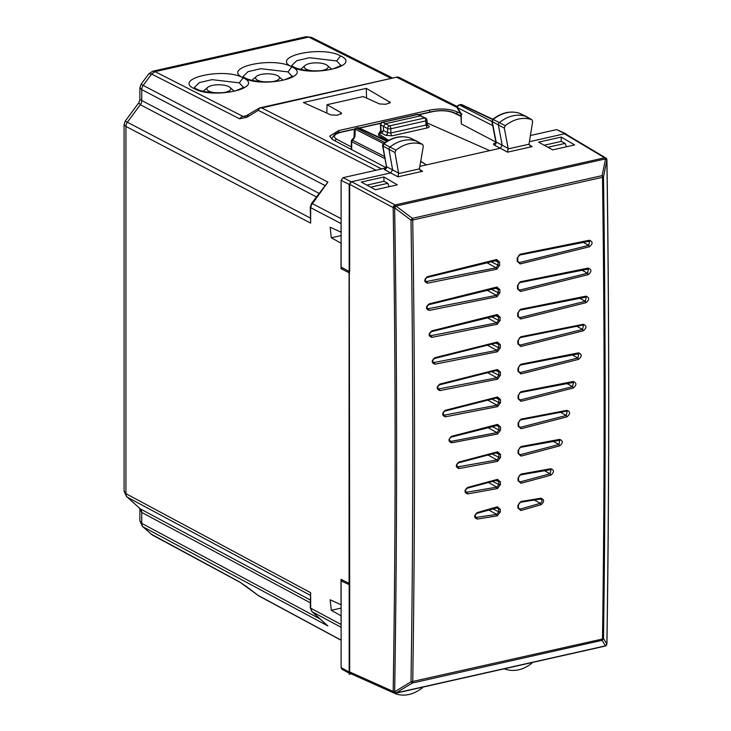 <?xml version="1.0" encoding="UTF-8"?>
<svg xmlns="http://www.w3.org/2000/svg" width="731" height="731" viewBox="0 0 731 731"><rect width="100%" height="100%" fill="white"/><g stroke="black" fill="none" stroke-linecap="round" stroke-linejoin="round"><path stroke-width="1.1" d="M341.121 232.22L330.156 227.222L331.307 237.767L341.021 243.204L341.021 268.679L349.674 273.065M341.121 625.562L341.021 615.749L331.307 610.312L330.156 599.767L341.021 604.793L341.021 579.317L349.08 583.347L349.08 273.202M341.021 232.248L341.121 222.388M349.08 583.347L349.674 583.21M341.021 268.679L343.223 268.186M341.121 627.289L312.073 611.71L310.648 608.165A2.33 0.795 180 0 1 310.273 607.726L310.648 592.695L310.648 608.165L341.021 624.438M124.069 124.626L125.229 121.108L127.358 122.223A5.83 4.614 117.6 0 0 125.933 126.426L125.933 493.672L124.078 491.141L124.069 124.635L125.933 126.426L310.648 223.129L310.648 207.659L341.021 223.558M341.121 218.679L312.073 203.465L310.648 207.659A2.33 0.795 180 0 1 310.273 207.229L310.648 223.129M366.916 185.135L384.067 181.279L387.859 183.289L389.166 186.67M248.047 115.361L246.84 117.307L258.281 110.317L259.642 107.987L261.725 107.932L381.509 168.898L385.283 168.048M381.509 168.898L380.485 169.254M310.648 592.695L125.933 493.672A5.83 4.596 118.2 0 0 127.358 497.226L140.325 508.886L127.358 497.226L310.273 595.281M310.273 207.229L311.589 203.328L327.89 182.12L143.175 85.408L151.609 74.032L155.054 71.647L308.747 37.062L306.07 36.714M139.886 99.489L138.789 102.806L140.325 104.725A5.83 4.614 117.6 0 0 141.75 100.531L139.886 99.489L139.886 87.811L141.046 84.293L148.877 73.721L151.609 74.032L239.594 118.806A5.83 4.605 -63 0 1 243.039 116.43L155.054 71.647L152.715 71.227L306.07 36.705M141.046 84.293L143.175 85.408A5.83 4.614 117.6 0 0 141.75 89.602L324.829 185.455M245.205 116.412L243.039 116.43L247.179 115.498M246.795 586.81L258.673 595.82L341.121 640.255M326.94 625.087L311.698 611.326M150.723 533.877L239.594 581.931A5.83 4.569 118.3 0 0 240.298 582.424L240.298 582.424A5.83 4.569 118.3 0 0 240.307 582.433L152.313 535.01L142.353 526.347L152.313 535.001M387.859 183.289L370.644 187.163M385.95 167.627L332.779 139.722L329.708 136.185L338.636 130.593L429.718 110.098C440.263 108.179 449.346 108.736 456.985 111.779L460.512 113.488M337.183 115.251L330.86 114.895L303.392 102.514L366.277 88.36L390.327 102.45L385.886 104.286L379.563 103.939L363.206 96.556L327.04 104.697L340.984 112.62L341.624 113.406L337.183 115.251M366.551 98.064L366.277 88.36M327.04 104.697L326.803 113.067M139.886 87.811L141.75 89.602L141.75 100.531L318.99 193.331M320.132 619.002L141.75 523.369L139.886 520.837L139.886 509.16L141.75 512.44L310.273 602.783M139.886 520.837L142.353 526.357M261.725 107.932L397.545 76.956L259.56 107.941M399.418 77.577L397.545 76.956M566.452 146.776L565.145 143.395L561.353 141.385L544.202 145.241M565.145 143.395L547.93 147.269M214.731 92.709A11.952 4.084 180 0 1 208.838 91.11A11.952 4.084 180 0 1 207.686 87.382A11.952 4.084 180 0 1 217.573 84.796A11.952 4.084 180 0 1 228.803 86.614A11.952 4.084 180 0 1 229.954 87.382A11.952 4.084 180 0 1 223.412 92.636M263.443 81.744A11.952 4.084 180 0 1 257.54 80.154A11.952 4.084 180 0 1 256.389 76.417A11.952 4.084 180 0 1 266.276 73.84A11.952 4.084 180 0 1 277.506 75.658A11.952 4.084 180 0 1 278.657 76.417A11.952 4.084 180 0 1 272.115 81.68M312.146 70.788A11.952 4.084 180 0 1 306.243 69.189A11.952 4.084 180 0 1 305.101 65.452A11.952 4.084 180 0 1 314.979 62.875A11.952 4.084 180 0 1 326.218 64.694A11.952 4.084 180 0 1 327.36 65.452A11.952 4.084 180 0 1 320.827 70.715M561.216 137.072L574.63 144.939L552.709 149.864L538.564 142.17L561.216 137.072L561.216 141.412M397.344 184.833L375.423 189.768L361.278 182.065L383.93 176.975L397.344 184.833M426.959 122.881L489.724 150.632L500.296 148.256L494.202 145.04A2.33 1.864 117.8 0 0 496.121 141.978L495.289 143.239L496.166 142.947M526.247 116.512L531.711 119.582C522.866 116.85 514.039 118.888 505.24 125.686L504.308 128.099L508.173 148.402L507.561 152.158L500.296 148.256L502.206 145.195L498.387 125.165A2.33 1.827 117.5 0 1 499.401 122.552A34.978 27.458 117.5 0 1 526.009 116.412A2.33 1.827 117.5 0 1 526.174 116.476A2.33 1.827 117.5 0 1 526.247 116.512A2.33 1.827 117.5 0 1 526.457 116.658M519.467 113.268L531.711 119.582L532.671 121.547L528.997 144.217L530.286 146.036L532.15 146.62L507.561 152.158M349.19 584.964L349.19 672.045L341.121 667.65L341.121 580.935L349.674 584.855L349.19 184.45L351.136 181.818L390.71 172.918L392.62 169.884L389.038 149.608A2.33 1.827 -62.5 0 1 390.071 147.004A34.978 27.458 -62.5 0 1 416.688 141.165A2.33 1.827 -62.5 0 1 416.834 141.229A2.33 1.827 -62.5 0 1 416.908 141.266L422.582 144.418L423.322 146.319L419.411 168.879L420.69 170.698L422.564 171.292L419.557 169.51M410.164 138.022L422.39 144.336C413.582 141.494 404.755 143.431 395.91 150.138L394.959 152.532L398.587 173.092L397.966 176.82L384.616 169.702A2.33 1.864 117.8 0 0 386.535 166.677L382.569 145.844L394.959 152.532M349.19 271.53L341.121 267.016L341.121 180.301L343.077 177.67L384.086 168.441L385.995 167.774L386.196 166.366M504.618 668.71L505.24 669.167C514.039 672.008 522.866 670.071 531.711 663.355L532.433 662.45M423.002 687.076L422.39 687.816C413.582 694.614 404.755 696.652 395.91 693.92L395.169 693.308M419.804 166.366L426.365 164.895L420.672 161.387M387.54 140.946L378.567 135.409L378.567 133.764L388.645 140.325M495.81 142.033L461.288 123.914L460.923 114.182L457.505 108.435A2.33 1.115 149.3 0 1 457.542 107.667L492.712 125.586M495.782 141.686L491.917 121.41L504.308 128.099M384.826 158.6L351.702 141.723A2.33 0.795 180 0 1 351.337 141.293L351.355 149.471M332.102 139.338L332.011 138.543M383.035 131.909L380.988 130.785A2.33 1.882 -61.4 0 1 379.005 133.398L380.403 131.269M378.567 133.764L381.491 133.106L383.437 130.483L383.437 126.372L380.824 124.983L380.988 130.785L380.641 130.337L380.111 131.617L380.924 131.352M420.709 161.204L426.365 164.895L489.724 150.632M341.121 580.935L343.287 580.451M382.569 145.834L382.788 144.491L383.876 143.897L382.934 146.273L386.535 166.677L398.587 173.092M519.951 113.479A2.129 1.672 117.5 0 0 519.814 113.396L519.577 113.296C510.549 110.491 501.585 112.519 492.657 119.381L493.206 119.436L492.274 121.83L496.121 141.978L508.173 148.402M428.512 125.686A2.33 1.827 118.1 0 1 427.452 125.577L426.959 120.204A2.33 0.795 180 0 1 425.908 120.871L390.838 128.766A2.33 0.795 180 0 1 387.604 128.537L383.437 126.372L385.392 123.74L382.788 122.36L417.565 114.539A2.33 1.8 -65.6 0 1 418.552 114.621A2.33 2.33 0 0 0 417.063 114.465A2.33 1.206 77.3 0 1 417.565 114.539L425.698 118.139A2.33 1.827 -62.5 0 0 424.62 118.02A2.33 1.206 77.3 0 1 425.908 120.871L425.908 125.083L427.178 127.934C429.389 127.322 429.837 126.573 428.512 125.686L427.023 124.891M380.476 124.635A2.33 2.33 0 0 1 382.313 122.287L382.788 122.36A2.33 1.882 -62.1 0 0 380.824 124.983A2.33 0.694 178.4 0 1 380.476 124.635L380.641 130.365M461.974 114.063L461.288 113.972L461.288 123.914M354.544 137.72L352.388 140.626M354.106 136.788L354.252 130.356A2.33 1.553 1.3 0 1 355.175 129.149L355.01 136.331L351.794 139.913A2.33 2.33 0 0 0 351.337 141.293M410.594 138.214L410.338 138.086A34.786 27.303 117.5 0 0 383.876 143.897L395.91 150.138M526.174 116.476L519.814 113.396A2.129 1.672 117.5 0 0 519.668 113.332A34.786 27.303 117.5 0 0 493.206 119.436L505.24 125.686M420.453 115.854L385.392 123.74L389.559 125.906L424.62 118.02L420.453 115.854M460.539 104.624L461.097 104.679A2.33 1.827 -64.8 0 1 462.12 104.771A2.33 2.33 0 0 0 460.612 104.606L459.004 104.962A2.33 1.206 77.3 0 1 459.488 105.036L461.097 104.679L492.53 119.491M357.642 127.779L358.163 127.843A2.33 1.827 -64.8 0 1 359.186 127.934A2.33 2.33 0 0 0 357.66 127.77M357.678 127.77L356.07 128.126A2.33 1.206 77.3 0 1 356.564 128.199L358.163 127.843L386.845 141.366M383.93 181.306L383.93 176.975M496.422 260.236L497.985 262.018L499.593 262.1L496.651 259.496L427.425 276.683C423.861 279.662 423.879 281.837 427.498 283.199L496.76 269.218L499.62 265.298L499.593 262.1M490.803 261.597L498.021 265.216L496.139 267.811L425.871 281.636C424.894 280.092 425.296 278.712 427.087 277.497L497.062 260.382M496.705 287.767L498.268 289.549L499.867 289.64L496.934 287.027L429.161 303.886C425.579 306.874 425.606 309.049 429.225 310.41L497.016 296.759L499.894 292.839L499.867 289.64M491.077 289.129L498.295 292.747L496.395 295.351L427.598 308.838C426.621 307.294 427.032 305.914 428.823 304.699L497.345 287.913M496.934 315.271L498.496 317.053L500.105 317.153L497.162 314.54L431.82 330.841C428.238 333.829 428.256 336.013 431.866 337.375L497.235 324.272L500.123 320.352L500.105 317.153M491.296 316.633L498.524 320.251L496.614 322.864L430.248 335.803C429.271 334.268 429.682 332.879 431.482 331.655L497.583 315.417M487.266 345.123L496.778 350.35L433.337 362.631C432.368 361.096 432.779 359.707 434.579 358.473L496.97 342.839L497.765 342.903L498.679 344.539L500.287 344.639L497.345 342.026L434.918 357.678C431.327 360.666 431.345 362.841 434.954 364.212L497.4 351.766L500.296 347.837L500.287 344.639M487.449 372.6L496.888 377.79L438.326 389.002C437.357 387.457 437.778 386.069 439.578 384.844L497.098 370.306L497.902 370.37L498.816 372.015L500.415 372.116L497.473 369.502L439.916 384.04C436.325 387.028 436.334 389.212 439.943 390.582L497.509 379.206L500.424 375.277L500.415 372.116M487.604 400.058L496.961 405.202L443.754 415.226C442.785 413.691 443.205 412.311 445.015 411.069L497.19 397.765L497.985 397.828L498.898 399.464L500.497 399.574L497.555 396.96L445.353 410.274C441.762 413.262 441.771 415.436 445.362 416.807L497.583 406.628L500.507 402.69L500.497 399.574M449.574 440.51L451.128 441.369L496.979 432.597L498.935 429.983L491.917 426.475M500.534 430.093L500.534 427.005L497.592 424.391L451.703 436.27C448.13 439.249 448.13 441.423 451.703 442.794L497.592 434.022L500.534 430.093L498.935 429.983L498.926 426.895L497.372 425.113M487.833 454.938L496.943 459.945L457.396 466.945C456.436 465.419 456.857 464.039 458.657 462.805L497.208 452.617L498.021 452.672L498.917 454.307L500.516 454.417L497.573 451.813L458.977 462.019C455.422 464.989 455.422 467.164 458.967 468.544L497.555 461.38L500.516 457.451L500.516 454.417M488.308 482.423L496.852 487.129L466.095 492.328C465.144 490.812 465.574 489.432 467.365 488.198L497.135 480.157L497.957 480.212L498.853 481.839L500.452 481.957L497.491 479.362L467.685 487.413C464.13 490.382 464.13 492.557 467.666 493.928L497.464 488.564L500.443 484.635L500.452 481.957M488.536 509.9L496.705 514.405L475.717 517.466M477.252 512.586L497.354 506.775L500.342 509.352L500.324 511.91L497.308 515.839L477.224 519.074C473.77 517.694 473.779 515.529 477.252 512.586L476.703 513.326L477.252 512.586M534.187 499.967L540.282 503.312L520.225 509.105L519.065 508.986L518.425 507.616L518.443 505.066C519.074 503.175 519.759 502.243 520.509 502.27L540.675 498.999M520.938 501.466L541.022 498.231C544.476 499.62 544.467 501.786 540.986 504.728L520.892 510.53L517.904 507.954L517.913 505.395L520.509 502.27M544.166 470.545L550.105 473.807L520.326 481.848L519.184 481.72L518.544 480.349L518.553 477.663C519.174 475.771 519.851 474.848 520.591 474.876L551.046 469.604L550.105 473.807L550.79 475.223L520.975 483.273L518.014 480.678L518.023 478.001L521.011 474.072L550.808 468.708C554.345 470.079 554.336 472.253 550.79 475.223M552.992 441.213L558.941 444.475L520.381 454.673L519.248 454.536L518.608 453.156L518.608 450.132C519.613 447.783 520.289 446.851 520.636 447.345L559.873 440.272L558.941 444.475L559.617 445.892L521.029 456.098L518.087 453.494L518.087 450.46L521.039 446.531L559.626 439.368C563.181 440.747 563.172 442.922 559.617 445.892M518.699 426.392L520.399 427.324L566.251 415.455L567.192 411.233L566.626 411.096M566.927 410.338L521.039 419.119L518.105 423.048L518.105 426.136L521.039 428.741L566.927 416.871C570.509 413.883 570.509 411.708 566.927 410.338L566.479 411.151L520.636 419.923C520.189 419.557 519.522 420.489 518.626 422.719L518.626 425.798L521.039 428.741M566.68 383.409L572.547 386.626L520.371 399.93L519.257 399.793L518.599 398.404L518.59 395.288C519.577 392.94 520.244 392.008 520.6 392.501L573.488 382.404L572.547 386.626L573.223 388.033L521.011 401.346L518.078 398.742L518.069 395.617L520.993 391.688L573.214 381.5C576.805 382.87 576.814 385.054 573.223 388.033M571.98 354.782L577.828 357.989L520.298 372.527L519.184 372.39L518.526 370.992L518.517 367.83C519.485 365.482 520.152 364.559 520.509 365.043L578.76 353.758L577.828 357.989L578.504 359.396L520.938 373.934L518.005 371.321L517.987 368.159L520.901 364.23L578.477 352.863C582.086 354.233 582.086 356.408 578.504 359.396M576.741 326.236L582.58 329.434L520.18 345.078L519.065 344.941L518.407 343.552L518.389 340.354C519.357 338.005 520.015 337.082 520.371 337.567L582.918 325.067M520.764 336.753L583.21 324.299C586.819 325.67 586.838 327.853 583.247 330.841L520.819 346.494L517.877 343.881L517.868 340.683L520.764 336.753M585.659 296.923L586.235 297.069L585.33 301.291L520.015 317.592L518.9 317.455L518.242 316.066L518.215 312.859C519.174 310.52 519.832 309.597 520.189 310.09L586.235 297.069M520.582 309.268L585.942 296.165C589.561 297.526 589.579 299.71 585.988 302.698L520.646 318.999L517.712 316.386L517.694 313.188L520.582 309.268M587.861 268.871L588.446 269.017L587.541 273.239L519.796 290.079L518.69 289.942L518.023 288.544L517.996 285.355C518.946 283.016 519.604 282.093 519.951 282.586L588.437 269.017M520.344 281.764L588.144 268.103C591.763 269.474 591.79 271.649 588.208 274.637L520.435 291.486L517.502 288.873L517.475 285.675L520.344 281.764M589.049 241.011L589.625 241.157L588.738 245.369L519.54 262.548L518.434 262.402L517.767 261.013L517.731 257.815C518.672 255.484 519.321 254.562 519.677 255.055L589.625 241.157M520.07 254.224L589.332 240.243C592.951 241.605 592.969 243.779 589.396 246.758L520.17 263.946L517.237 261.342L517.201 258.134L519.677 255.055M605.094 646.103A2.33 1.206 77.3 0 0 605.496 645.848L602.125 640.319L412.348 683.028L395.992 692.979A2.33 1.837 -139.1 0 1 393.177 691.416A2.33 0.841 -179.1 0 0 394.649 691.782C397.244 531.757 397.244 370.462 394.649 207.887L411.005 220.15C413.362 375.204 413.362 529.098 411.005 681.831L394.649 691.782L395.992 692.979L605.496 645.848L606.876 644.02L603.495 638.51C605.679 485.813 605.679 331.929 603.495 176.829L606.876 160.126L605.506 158.919L602.125 175.623L603.495 176.829A2.33 0.749 179.2 0 1 602.499 177.313C604.683 332.413 604.683 486.316 602.499 639.022L603.495 638.51L602.125 640.319A2.33 1.206 -102.7 0 0 602.499 639.022L411.005 681.831L412.348 683.028A2.33 1.206 -102.7 0 0 412.723 681.731L412.723 681.731C415.089 528.988 415.089 375.085 412.723 220.013L411.005 220.15L412.348 218.331A2.33 1.206 77.3 0 1 412.723 220.013L602.499 177.313A2.33 1.206 -102.7 0 0 602.125 175.623L412.348 218.331L395.992 206.069A2.33 0.704 154.9 0 0 393.159 207.577L394.649 207.887L395.992 206.069A2.33 0.704 154.9 0 0 393.177 207.604C395.773 370.151 395.773 531.419 393.177 691.416L393.159 691.435A2.33 1.818 114.1 0 0 394.119 693.107A2.33 2.33 0 0 0 395.59 693.253L605.094 646.103A2.33 2.33 0 0 0 606.401 645.299A2.33 1.882 39.1 0 0 606.739 644.523M341.121 667.65L341.971 669.267L350.03 673.662M530.377 135.518L556.675 129.597L565.995 133.81M529.363 141.713L564.953 133.7L556.675 129.597M350.624 673.607L349.674 671.935L349.674 584.855M349.19 672.045L350.039 673.662L351.081 673.808L349.19 674.238L349.19 213.763M395.59 693.253A2.33 1.206 77.3 0 0 395.983 692.997L395.983 692.997A2.33 1.837 -139.1 0 1 393.159 691.435L349.674 671.935M606.876 644.02L606.584 643.39L606.876 644.02C609.27 484.041 609.27 322.746 606.876 160.126A2.33 0.749 -0.8 0 0 606.931 159.961A2.33 2.33 0 0 0 606.739 159.084L606.73 159.047A2.33 0.749 -23.2 0 1 606.739 159.066A2.33 0.749 -23.2 0 0 605.506 158.919A2.33 0.749 -23.2 0 1 606.73 159.047A2.33 2.33 0 0 0 605.78 157.969A2.33 1.837 120.8 0 0 604.619 157.795A2.33 1.206 77.3 0 1 605.496 158.892L395.992 206.069A2.33 1.206 -102.7 0 0 395.105 204.945L604.619 157.795L564.46 133.81L565.611 133.974M349.674 184.34L351.62 181.708L395.105 204.945A2.33 1.773 -61.9 0 0 393.159 207.577L349.674 184.34L349.674 271.42M566.753 134.659L564.953 133.7M341.121 235.565L331.307 237.767M341.121 608.11L331.307 610.312M316.359 196.895L140.325 104.725L127.358 122.223L310.273 217.993M258.281 110.317L376.045 170.25M246.84 117.307L239.594 118.806M312.183 204.05L327.89 182.12M310.273 599.996L140.325 508.886A5.83 4.596 118.2 0 1 141.75 512.44L141.75 523.369A5.83 4.596 118.2 0 0 143.175 526.923L327.89 625.946M246.84 586.838L239.594 581.931M258.281 595.491L341.121 640.137M397.125 77.468L457.204 107.558M389.687 103.235L389.687 101.655M340.984 114.2L340.984 112.62M391.14 78.336L308.747 37.062L311.388 37.345L306.088 36.705M245.333 78.071L243.158 77.815C265.307 87.912 213.616 99.544 194.455 88.771C172.288 78.674 223.988 67.042 243.14 77.815C220.99 67.718 272.69 56.086 291.843 66.859C314.019 76.947 262.319 88.579 243.158 77.815L239.275 82.859L243.304 87.208M340.555 55.894C362.722 65.991 311.022 77.623 291.87 66.85C269.702 56.753 321.393 45.121 340.555 55.894L336.68 60.938L340.71 65.287M338.636 130.593L338.636 132.704M429.718 110.098L429.718 112.126M456.985 114.018L456.985 111.779M196.63 89.027L194.455 88.771M194.345 87.464L199.362 82.603L211.981 79.652L239.275 82.859M243.304 87.428L243.386 87.09C244.995 86.834 242.436 88.049 235.711 90.754C221.054 94.555 202.615 92.426 196.584 88.999L194.345 87.738M243.048 76.499L248.065 71.647L260.684 68.687L287.977 71.894L291.843 66.859L293.99 67.078L291.751 65.817M287.977 71.894L292.007 76.243M292.007 76.472L292.089 76.125C293.698 75.869 291.139 77.093 284.414 79.798C269.757 83.599 251.327 81.47 245.287 78.043L243.048 76.782M294.045 67.106L293.99 67.078C300.03 70.505 318.46 72.634 333.117 68.833C339.842 66.128 342.41 64.913 340.792 65.169L340.71 65.507M291.751 65.543L296.768 60.682L309.396 57.722L336.68 60.938M494.202 145.04C492.95 144.19 493.434 143.468 495.664 142.874M528.997 144.217L508.219 148.886M532.15 146.62L529.153 144.848M419.411 168.879L398.623 173.558M422.564 171.292L397.966 176.82M384.616 169.702L384.086 168.441M460.923 116.339L453.796 112.876A2.33 1.818 -64.1 0 1 454.828 112.967L460.923 115.937M418.863 114.758L432.953 111.587C441.012 110.116 447.966 110.545 453.796 112.876M351.337 146.922L336.671 139.228C332.541 136.523 334.03 134.193 341.149 132.247L354.572 129.223M359.551 128.108L380.842 123.311M491.945 121.574L459.488 105.036A2.33 1.864 117 0 0 457.542 107.667L461.288 113.972M384.442 156.434L352.26 140.041A2.33 1.864 117 0 0 351.702 141.723L351.702 149.654M334.908 140.845A2.33 1.855 -62.3 0 1 336.671 139.228M432.953 111.587L432.45 111.514C440.894 109.906 448.35 110.39 454.828 112.967M341.149 132.247A2.33 1.206 -102.7 0 0 340.646 132.165L340.646 132.165A2.33 1.206 -102.7 0 0 340.628 132.174C336.708 132.302 333.829 134.486 332.002 138.726L332.002 139.274M383.437 130.483L387.604 132.704L390.838 132.978A2.33 1.206 -102.7 0 0 392.108 135.829L427.178 127.934M381.491 133.106L385.648 135.336A2.33 1.827 118.1 0 0 387.604 132.704L387.604 128.537A2.33 1.827 117.5 0 1 389.559 125.906A2.33 1.206 77.3 0 1 390.838 128.766L390.838 132.978L425.908 125.083L426.575 123.941M385.648 135.336L392.108 135.829M384.917 142.646L356.564 128.199A2.33 1.864 117 0 0 355.175 129.149L383.592 143.632M395.626 693.783L394.493 693.235M495.134 260.583L497.985 262.018L498.021 265.216L499.62 265.298M486.627 262.584L496.139 267.811L496.76 269.218M425.314 280.914L426.904 281.782L427.498 283.199M426.831 277.46L427.425 276.683L426.831 277.46M496.029 260.282L496.651 259.496L496.029 260.282M495.408 288.115L498.268 289.549L498.295 292.747L499.894 292.839M486.883 290.116L496.395 295.351L497.016 296.759M427.041 308.126L428.631 308.994L429.225 310.41M428.567 304.663L429.161 303.886L428.567 304.663M496.312 287.813L496.934 287.027L496.312 287.813M495.636 315.618L498.496 317.053L498.524 320.251L500.123 320.352M487.093 317.629L496.614 322.864L497.235 324.272M429.691 335.09L431.281 335.958L431.866 337.375M431.226 331.618L431.82 330.841L431.226 331.618M496.541 315.317L497.162 314.54L496.541 315.317M495.819 343.104L498.679 344.539L498.697 347.737L491.479 344.118M497.117 342.757L497.765 342.903M500.296 347.837L498.697 347.737L496.778 350.35L497.4 351.766M432.789 361.918L434.36 362.786L434.954 364.212M434.324 358.446L434.918 357.678L434.324 358.446M496.724 342.802L497.345 342.026L496.724 342.802M495.947 370.58L498.816 372.015L498.825 375.177L491.661 371.595M497.254 370.224L497.902 370.37M500.424 375.277L498.825 375.177L496.888 377.79L497.509 379.206M437.778 388.289L439.349 389.157L439.943 390.582M439.331 384.808L439.916 384.04L439.331 384.808M496.852 370.27L497.473 369.502L496.852 370.27M496.038 398.039L498.898 399.464L498.898 402.589L491.817 399.044M497.336 397.682L497.985 397.828M500.507 402.69L498.898 402.589L496.961 405.202L497.583 406.628M443.214 414.523L444.777 415.382L445.362 416.807M444.768 411.041L445.353 410.274L444.768 411.041M496.943 397.728L497.555 396.96L496.943 397.728M496.084 425.469L500.534 427.005M487.714 427.498L496.979 432.597L497.592 434.022M498.03 425.259L451.374 437.056C449.273 438.271 448.852 439.66 450.113 441.204L451.128 441.369L451.703 442.794M497.592 424.391L496.97 425.159L497.592 424.391M451.703 436.27L451.118 437.028L451.703 436.27M496.075 452.891L498.917 454.307L498.907 457.341L492.018 453.887M497.363 452.526L498.021 452.672M500.516 457.451L498.907 457.341L496.943 459.945L497.555 461.38M456.866 466.259L458.392 467.109L458.967 468.544M458.401 462.769L458.977 462.019L458.401 462.769M496.961 452.58L497.573 451.813L496.961 452.58M496.038 480.431L498.853 481.839L498.844 484.525L492.484 481.336M497.29 480.066L497.957 480.212M500.443 484.635L498.844 484.525L496.852 487.129L497.464 488.564M465.565 491.652L467.091 492.484L467.666 493.928M467.109 488.162L467.685 487.413L467.109 488.162M496.888 480.121L497.491 479.362L496.888 480.121M495.956 507.844L500.342 509.352M497.162 507.469L498.734 509.242L498.725 511.791L492.639 508.749M500.324 511.91L498.725 511.791L496.705 514.405L497.308 515.839M475.205 516.826L476.667 517.63L477.224 519.074M496.751 507.533L497.354 506.775L496.751 507.533M540.538 499.045L540.319 499.008C542.603 499.922 542.594 501.356 540.282 503.312L540.986 504.728M518.489 508.155L520.225 509.105L520.892 510.53M540.319 499.008L541.022 498.231M518.252 507.405L517.904 507.954L518.252 507.405M518.261 504.847L517.913 505.395L518.261 504.847M550.498 469.466L551.046 469.604M518.608 480.907L520.326 481.848L520.975 483.273M520.353 474.839L521.011 474.072L520.353 474.839M550.808 468.708L550.352 469.521M518.361 480.13L518.014 480.678L518.361 480.13M518.37 477.444L518.023 478.001L518.37 477.444M559.325 440.126L559.873 440.272M518.681 453.741L520.381 454.673L521.029 456.098M520.399 447.299L521.039 446.531L520.399 447.299M559.626 439.368L559.178 440.181M518.425 452.946L518.087 453.494L518.425 452.946M518.434 449.912L518.087 450.46L518.434 449.912M560.348 412.22L566.251 415.455L566.927 416.871M521.039 419.119L520.399 419.886L521.039 419.119M518.105 423.048L518.443 422.5M518.105 426.136L518.443 425.588M572.912 382.258L573.488 382.404M518.681 398.998L520.371 399.93L521.011 401.346M520.353 392.465L520.993 391.688L520.353 392.465M573.214 381.5L572.775 382.322M518.416 398.194L518.078 398.742L518.416 398.194M518.416 395.078L518.069 395.617L518.416 395.078M578.184 353.621L578.76 353.758M518.608 371.595L520.298 372.527L520.938 373.934M520.262 365.007L520.901 364.23L520.262 365.007M578.477 352.863L578.038 353.685M518.343 370.781L518.005 371.321L518.343 370.781M518.334 367.62L517.987 368.159L518.334 367.62M583.502 325.204L582.58 329.434L583.247 330.841M518.489 344.155L520.18 345.078L520.819 346.494M583.21 324.299L582.771 325.131M518.224 343.342L517.877 343.881L518.224 343.342M518.206 340.143L517.868 340.683L518.206 340.143M579.509 298.102L585.33 301.291L585.988 302.698M518.325 316.669L520.015 317.592L520.646 318.999M585.942 296.165L585.513 296.987M518.06 315.856L517.712 316.386L518.06 315.856M518.032 312.658L517.694 313.188L518.032 312.658M581.739 270.05L587.541 273.239L588.208 274.637M518.115 289.156L519.796 290.079L520.435 291.486M588.144 268.103L587.715 268.935M517.84 288.343L517.502 288.873L517.84 288.343M517.813 285.154L517.475 285.675L517.813 285.154M582.954 242.189L588.738 245.369L589.396 246.758M517.85 261.616L519.54 262.548L520.17 263.946M589.332 240.243L588.903 241.084M517.585 260.812L517.237 261.342L517.585 260.812M517.548 257.614L517.201 258.134L517.548 257.614M351.136 181.818L343.077 177.67M349.19 184.45L341.121 180.301M606.401 645.299L606.41 645.281A2.33 1.882 39.1 0 1 605.496 645.848A2.33 1.882 39.1 0 0 606.41 645.281A2.33 1.882 39.1 0 0 606.401 645.29A2.33 2.33 0 0 0 606.931 643.847C609.325 483.876 609.325 322.581 606.931 159.961M124.069 491.141L126.536 496.651M327.397 625.535L311.899 611.591L310.273 607.726M245.177 116.421L259.505 107.969M258.5 595.71L240.298 582.424M138.789 102.806L125.229 121.108M148.886 73.721L152.715 71.227M399.428 77.577L457.286 106.562M139.53 508.347L139.886 509.151M392.574 78.007L311.388 37.345M207.686 87.382L203.273 91.247M229.954 87.382L234.24 91.128M256.389 76.417L251.976 80.282M278.657 76.417L282.943 80.163M305.101 65.452L300.679 69.326M327.36 65.452L331.646 69.207M432.45 111.514L418.58 114.63M381.006 123.082L359.277 127.98M354.718 129.003L340.646 132.165M383.336 143.833C392.3 137.062 401.273 135.134 410.255 138.049M382.295 122.287L417.072 114.465M421.449 115.937L418.552 114.621M491.917 121.419L492.667 119.372M410.246 138.049L416.834 141.229M426.959 120.204A2.33 2.33 0 0 0 425.698 118.139M459.013 104.962A2.33 2.33 0 0 0 457.515 108.444M356.07 128.126A2.33 2.33 0 0 0 354.252 130.374M462.12 104.771L492.822 119.244M359.186 127.934L387.202 141.147M395.763 693.856L394.438 693.216M475.726 517.466C474.794 515.958 475.205 514.587 476.959 513.354L497.848 507.616M566.479 411.151L567.192 411.242M350.633 673.607L394.119 693.107M565.63 133.983L605.78 157.969"/></g></svg>
